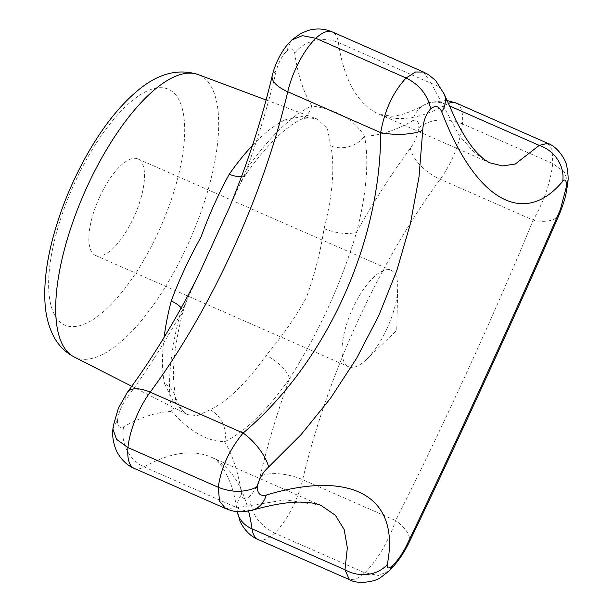 <?xml version="1.0" encoding="UTF-8"?>
<svg xmlns="http://www.w3.org/2000/svg" width="613" height="613" viewBox="0 0 613 613"><rect width="100%" height="100%" fill="white"/><g stroke="black" fill="none" stroke-linecap="round" stroke-linejoin="round"><path stroke-width="0.46" stroke-dasharray="3.06 2.3" d="M181.21 307.91A25.493 9.371 -165.5 0 1 182.712 312.584C186.183 300.837 191.164 288.961 197.647 276.946L179.67 315.695A186.521 69.874 113.7 0 0 171.855 411.43C189.555 431.345 207.14 441.437 224.596 441.712A186.521 69.874 113.7 0 0 289.451 378.711A25.493 11.08 -145 0 0 266.034 355.379A161.058 60.335 -66.3 0 1 210.037 409.775L197.493 415.622L187.471 414.633L186.482 414.097L173.701 402.327L164.491 383.631A25.493 20.88 168.5 0 1 175.195 396.849A25.493 20.88 168.5 0 1 171.855 411.43A376.06 140.875 113.7 0 0 123.68 426.74A19.118 7.164 -66.3 0 1 117.596 419.836L112.922 428.663M131.757 386.282L187.478 414.641C186.36 414.265 180.368 408.235 179.325 405.967L175.195 396.849L173.387 377.317C173.218 359.164 176.329 337.587 182.712 312.584L182.712 312.584A25.493 9.371 -165.5 0 1 179.67 315.695A376.06 140.875 113.7 0 1 125.903 399.415A31.868 15.225 36.4 0 1 127.305 392.389M210.037 409.775A25.493 21.7 64.7 0 1 224.596 441.712A376.06 140.875 113.7 0 1 241.622 494.453A19.118 7.164 -66.3 0 0 249.843 496.262C250.05 512.146 258.303 524.437 274.593 533.134L364.904 572.849L356.107 579.086L349.395 579.645M258.119 539.509A50.994 19.103 113.7 0 0 274.593 533.134A50.994 19.103 113.7 0 0 302.676 479.673A344.184 128.937 -66.3 0 1 440.226 179.257A50.994 19.103 113.7 0 0 462.47 123.849C445.061 117.558 430.479 118.876 418.725 127.795A19.118 7.164 -66.3 0 1 410.419 148.216A376.06 140.875 113.7 0 0 356.651 231.936A25.493 9.371 -165.5 0 1 324.062 228.634C320.522 251.736 314.622 274.731 306.362 297.627C294.332 319.036 280.884 338.284 266.034 355.379M241.568 176.475A25.493 11.08 -145 0 0 246.119 174.015L246.119 174.015A25.493 11.08 -145 0 0 246.87 168.912L229.653 206.987C234.373 194.605 239.867 183.616 246.119 174.015C259.705 154.798 272.655 140.139 284.984 130.048C291.167 125.037 296.5 121.504 300.998 119.451L300.998 119.451A25.493 21.7 64.7 0 1 285.275 119.819L301.864 116.539L317.166 119.075L327.373 128.439L330.813 145.963A161.058 60.335 -66.3 0 1 324.062 228.634M547.715 143.296L552.152 149.94L552.788 163.564C550.374 183.011 543.831 201.861 533.149 220.121C496.691 309.542 441.605 429.912 395.607 520.537L302.676 479.673A31.868 13.141 13.2 0 0 260.134 476.447A376.06 140.875 113.7 0 1 289.451 378.711C318.622 333.005 341.027 284.072 356.651 231.936A186.521 69.874 113.7 0 0 364.467 136.193C354.36 119.627 336.775 109.535 311.726 105.919A25.493 21.7 64.7 0 1 300.998 119.451C306.408 116.983 315.871 118.163 317.166 119.075L266.103 99.98M408.817 543.057A31.868 15.348 -154.2 0 0 395.607 520.537C388.221 541.854 377.983 559.294 364.904 572.849L378.443 575.446L389.117 571.017M134.186 468.347A50.994 19.103 113.7 0 0 144.101 466.899A344.184 128.937 -66.3 0 1 211.041 457.114L321.128 505.526L285.313 499.833L237.024 507.763L225.668 508.583M123.68 426.74A31.868 26.466 60.8 0 0 144.101 466.899L237.024 507.763A31.868 23.386 -106.1 0 0 252.472 510.123M446.823 100.44L429.445 102.494L424.127 104.976A31.868 26.466 60.8 0 1 446.318 104.524A344.184 128.937 -66.3 0 1 379.378 114.309L391.485 116.194C399.392 116.11 410.273 112.371 424.127 104.976A31.868 26.466 60.8 0 0 412.641 120.891A376.06 140.875 113.7 0 1 364.467 136.193A25.493 20.88 168.5 0 1 330.813 145.963M99.482 197.325A52.703 19.739 113.7 0 0 95.475 255.445A52.703 19.739 113.7 0 0 134.76 215.148A52.703 19.739 113.7 0 0 137.902 158.959A52.703 19.739 113.7 0 0 99.482 197.325M387.071 328.415A52.703 19.739 113.7 0 0 397.714 288.179A52.703 19.739 113.7 0 0 391.079 270.302A52.703 19.739 113.7 0 0 352.659 308.661A52.703 19.739 113.7 0 0 348.651 366.781A52.703 19.739 113.7 0 0 366.313 359.586A52.703 19.739 113.7 0 0 387.071 328.415M444.325 94.256A31.868 22.267 -21.5 0 0 431.299 83.406L459.206 135.542L474.263 152.568L489.503 162.736M423.575 72.05L431.299 83.406L338.376 42.542A50.994 19.103 113.7 0 0 332.3 31.914M410.419 148.216A31.868 15.225 36.4 0 0 440.226 179.257L533.149 220.121A31.868 17.379 -156.6 0 0 559.638 213.623M456.233 103.068A50.994 19.103 113.7 0 1 462.47 123.849L552.78 163.564L564.221 171.763L567.845 182.084M286.478 51.369A19.118 7.164 -66.3 0 1 294.7 53.178A376.06 140.875 113.7 0 0 311.726 105.919A186.521 69.874 113.7 0 0 246.87 168.912A376.06 140.875 113.7 0 0 276.179 71.185A19.118 7.164 -66.3 0 1 286.478 51.369L291.443 40.289M117.596 419.836A19.118 7.164 -66.3 0 1 125.903 399.415M260.134 476.447A19.118 7.164 -66.3 0 1 249.843 496.262M248.579 511.05A344.184 128.937 -66.3 0 0 211.041 457.114C217.354 458.562 223.906 467.405 230.672 483.642C233.4 491.136 235.553 500.223 237.124 510.89L237.231 511.587A31.868 25.325 171.8 0 1 237.124 510.89A31.868 25.325 171.8 0 1 241.622 494.453M448.157 103.605A50.994 19.103 113.7 0 0 446.318 104.524L449.068 105.727M412.641 120.891A19.118 7.164 -66.3 0 1 418.725 127.795M252.449 145.45A161.058 60.335 -66.3 0 1 285.275 119.819M73.997 356.889A154.238 57.775 113.7 0 0 188.153 243.798A154.238 57.775 113.7 0 0 201.355 76.081A154.238 57.775 113.7 0 0 198.152 74.571M164.491 383.631A161.058 60.335 -66.3 0 1 164.1 337.349M294.7 53.178A31.868 25.325 171.8 0 1 338.376 42.542A344.184 128.937 -66.3 0 0 379.378 114.309L489.473 162.721M170.261 90.195A128.776 48.243 -66.3 0 1 126.316 286.608A128.776 48.243 -66.3 0 1 53.492 244.809A128.776 48.243 -66.3 0 1 170.261 90.195M276.179 71.185A31.868 13.141 13.2 0 0 272.203 75.797M366.313 359.586L396.741 330.361L397.714 288.179M95.475 255.445L348.651 366.781M137.902 158.959L391.079 270.302"/><path stroke-width="0.92" d="M272.203 75.797C274.908 64.702 279.635 54.756 286.386 45.944L291.765 39.983L302.393 35.654L315.825 38.29A50.994 19.103 113.7 0 0 287.742 91.743A31.868 13.141 13.2 0 1 272.203 75.797C262.149 118.501 247.966 162.23 229.653 206.987L197.647 276.946C175.839 319.863 152.392 358.337 127.305 392.389L118.393 408.212L113.313 425.69L112.899 428.97L116.524 439.322L127.948 447.567L218.259 487.281C220.964 467.972 229.247 449.881 243.116 433.023C325.449 363.777 380.78 243.514 380.665 132.615C384.78 109.857 393.27 91.651 406.143 78.004L415.484 72.005L423.575 72.05L428.433 74.633L435.605 80.495L444.325 94.256A31.868 22.267 -21.5 0 1 441.735 111.834C439.184 106.103 435.475 105.091 430.625 108.8C425.859 114.187 423.231 121.351 422.74 130.308L419.016 176.873L410.411 223.638L396.902 270.333L378.903 315.35L356.59 358.352L330.415 398.412L301.037 434.678L268.571 467.014C262.41 472.799 258.678 479.389 257.383 486.791C245.369 492.614 232.335 492.783 218.266 487.289L219.515 501.181L225.668 508.583C232.618 511.089 237.752 513.479 252.472 510.123L252.472 510.123A31.868 23.386 -106.1 0 0 266.303 495.043C352.245 469.206 400.741 496.706 387.278 564.512C386.665 568.849 388.581 569.071 393.04 565.194C398.105 559.937 402.519 553.554 406.281 546.045C455.574 443.636 517.088 309.289 560.443 209.324L566.282 187.203C566.627 180.467 565.439 178.498 562.719 181.302C523.87 227.852 475.581 200.443 441.735 111.834M164.1 337.349A161.058 60.335 -66.3 0 1 171.242 300.96C179.165 279.781 189.049 258.54 200.903 237.231C209.332 214.236 218.787 193.225 229.27 174.215A25.493 11.08 -145 0 0 241.568 176.475M171.242 300.96A25.493 9.371 -165.5 0 1 181.21 307.91M248.579 511.05A344.184 128.937 -66.3 0 1 252.043 528.873A50.994 19.103 113.7 0 0 258.119 539.509L349.395 579.645L344.966 569.738L347.349 547.815L344.169 529.532L335.357 515.249L321.166 505.541C317.542 503.74 311.596 502.614 303.343 502.162C290.347 501.595 273.39 504.246 252.472 510.123M257.383 486.791C257.337 493.657 260.31 496.407 266.303 495.043M237.239 511.587A31.868 25.325 171.8 0 0 252.043 528.873L344.966 569.738A31.868 27.263 10.3 0 0 387.278 564.512M268.571 467.014A31.868 12.39 -131.7 0 0 243.116 433.023L150.193 392.159A50.994 19.103 113.7 0 0 127.948 447.567A50.994 19.103 113.7 0 0 134.186 468.347C130.554 466.953 122.217 462.363 116.424 450.777C113.282 443.237 112.102 435.966 112.899 428.97M349.395 579.645C358.352 585.063 376.926 581.216 380.972 577.247L389.355 570.795L393.04 565.194M291.765 39.983L300.546 33.623L307.511 30.65C315.925 28.075 324.193 28.489 332.3 31.914A50.994 19.103 113.7 0 0 315.825 38.29L406.143 78.004C419.583 84.786 427.744 95.053 430.625 108.8M489.473 162.721L502.56 165.931L515.288 164.023L539.248 145.388L547.723 143.304C558.596 147.197 566.366 161.204 566.849 166.552C568.105 173.786 568.443 178.965 567.845 182.084L566.282 187.203M562.719 181.302A31.868 28.374 -139.1 0 0 539.248 145.388L449.068 105.727M567.83 182.291C566.489 191.693 565.991 197.692 559.638 213.623L559.638 213.623A31.868 17.379 -156.6 0 0 560.443 209.324M559.638 213.623C517.38 311.09 457.045 442.87 408.817 543.057A31.868 15.348 -154.2 0 1 406.281 546.045M422.74 130.308A31.868 10.352 -178.4 0 1 380.665 132.615L287.742 91.743A344.184 128.937 -66.3 0 1 150.193 392.159A31.868 15.225 36.4 0 0 127.305 392.389M446.823 100.44L456.233 103.068A50.994 19.103 113.7 0 0 448.157 103.605M229.27 174.215A161.058 60.335 -66.3 0 1 252.449 145.45M266.103 99.98L198.152 74.571A154.238 57.775 113.7 0 0 84.893 191.624A154.238 57.775 113.7 0 0 73.031 356.36A154.238 57.775 113.7 0 0 73.997 356.889L131.757 386.282M237.124 510.89L240.066 521.288C245.606 533.004 254.127 537.992 258.119 539.509M134.186 468.347L225.668 508.583M198.152 74.571C177.969 68.173 157.664 73.637 137.235 90.962C120.424 105.145 104.739 124.562 90.188 149.204C72.663 179.149 59.813 210.382 51.63 242.886C46.259 264.586 44.036 284.279 44.964 301.956C45.569 314.354 48.289 325.48 53.116 335.334C57.775 344.728 64.74 351.916 73.997 356.889M489.503 162.736L483.55 158.966L477.803 153.602C470.953 146.492 463.689 135.481 456.011 120.554L444.325 94.256M332.3 31.914L423.575 72.05M408.817 543.057C403.599 553.669 397.117 562.918 389.355 570.795M456.233 103.068L547.715 143.296"/></g></svg>
